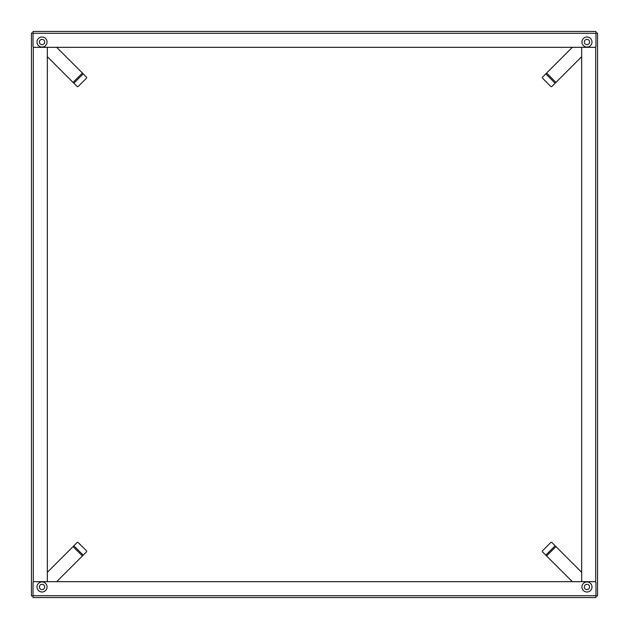 <?xml version="1.0" encoding="UTF-8"?>
<svg xmlns="http://www.w3.org/2000/svg" width="629" height="629" viewBox="0 0 629 629"><rect width="100%" height="100%" fill="white"/><g stroke="black" fill="none" stroke-linecap="round" stroke-linejoin="round"><path stroke-width="0.94" d="M33.038 582.737L33.038 595.694L595.962 595.694L595.962 582.737A1.061 1.061 0 0 0 594.908 581.676L34.092 581.676A1.061 1.061 0 0 0 33.038 582.737M595.962 595.694L595.962 597.55L33.038 597.55L33.038 595.694M33.038 597.55L34.092 597.55M581.676 47.324L581.676 581.676M595.962 33.038L597.55 33.038L597.55 595.962L595.962 595.962M597.55 595.962L597.55 594.908M595.962 46.263L595.962 33.306L33.038 33.306L33.038 46.263A1.061 1.061 0 0 0 34.092 47.324L594.908 47.324A1.061 1.061 0 0 0 595.962 46.263M33.038 33.306L33.038 31.45L595.962 31.45L595.962 33.306M47.324 581.676L47.324 47.324M33.038 595.962L31.45 595.962L31.45 33.038L33.038 33.038M31.45 594.908L31.45 595.962M572.327 581.676L542.363 551.712A1.061 0.747 135 0 1 542.733 550.587L550.587 542.733A1.061 0.747 135 0 1 551.712 542.363L581.676 572.327M581.676 56.673L551.712 86.637A1.061 0.747 45 0 1 550.587 86.267L542.733 78.413A1.061 0.747 45 0 1 542.363 77.288L572.327 47.324M56.673 47.324L86.637 77.288A1.061 0.747 -45 0 1 86.267 78.413L78.413 86.267A1.061 0.747 -45 0 1 77.288 86.637L47.324 56.673M47.324 572.327L77.288 542.363A1.061 0.747 -135 0 1 78.413 542.733L86.267 550.587A1.061 0.747 -135 0 1 86.637 551.712L56.673 581.676M43.047 44.478A2.642 2.642 0 0 0 44.478 41.019A2.642 2.642 0 0 0 41.019 39.588A2.642 2.642 0 0 0 39.588 43.047A2.642 2.642 0 0 0 43.047 44.478M40.107 37.386A5.024 5.024 0 0 0 37.386 43.959A5.024 5.024 0 0 0 43.959 46.672A5.024 5.024 0 0 0 46.672 40.107A5.024 5.024 0 0 0 40.107 37.386M43.047 589.412A2.642 2.642 0 0 0 44.478 585.953A2.642 2.642 0 0 0 41.019 584.522A2.642 2.642 0 0 0 39.588 587.981A2.642 2.642 0 0 0 43.047 589.412M40.107 582.328A5.024 5.024 0 0 0 37.386 588.893A5.024 5.024 0 0 0 43.959 591.614A5.024 5.024 0 0 0 46.672 585.041A5.024 5.024 0 0 0 40.107 582.328M587.981 589.412A2.642 2.642 0 0 0 589.412 585.953A2.642 2.642 0 0 0 585.953 584.522A2.642 2.642 0 0 0 584.522 587.981A2.642 2.642 0 0 0 587.981 589.412M585.041 582.328A5.024 5.024 0 0 0 582.328 588.893A5.024 5.024 0 0 0 588.893 591.614A5.024 5.024 0 0 0 591.614 585.041A5.024 5.024 0 0 0 585.041 582.328M587.981 44.478A2.642 2.642 0 0 0 589.412 41.019A2.642 2.642 0 0 0 585.953 39.588A2.642 2.642 0 0 0 584.522 43.047A2.642 2.642 0 0 0 587.981 44.478M585.041 37.386A5.024 5.024 0 0 0 582.328 43.959A5.024 5.024 0 0 0 588.893 46.672A5.024 5.024 0 0 0 591.614 40.107A5.024 5.024 0 0 0 585.041 37.386M595.694 582.037L595.694 46.963M33.306 46.963L33.306 582.037M545.799 555.155L555.155 545.799M546.593 555.95L555.95 546.593M555.155 83.201L545.799 73.845M555.95 82.407L546.593 73.05M83.201 73.845L73.845 83.201M82.407 73.05L73.05 82.407M73.845 545.799L83.201 555.155M73.05 546.593L82.407 555.95"/></g></svg>
